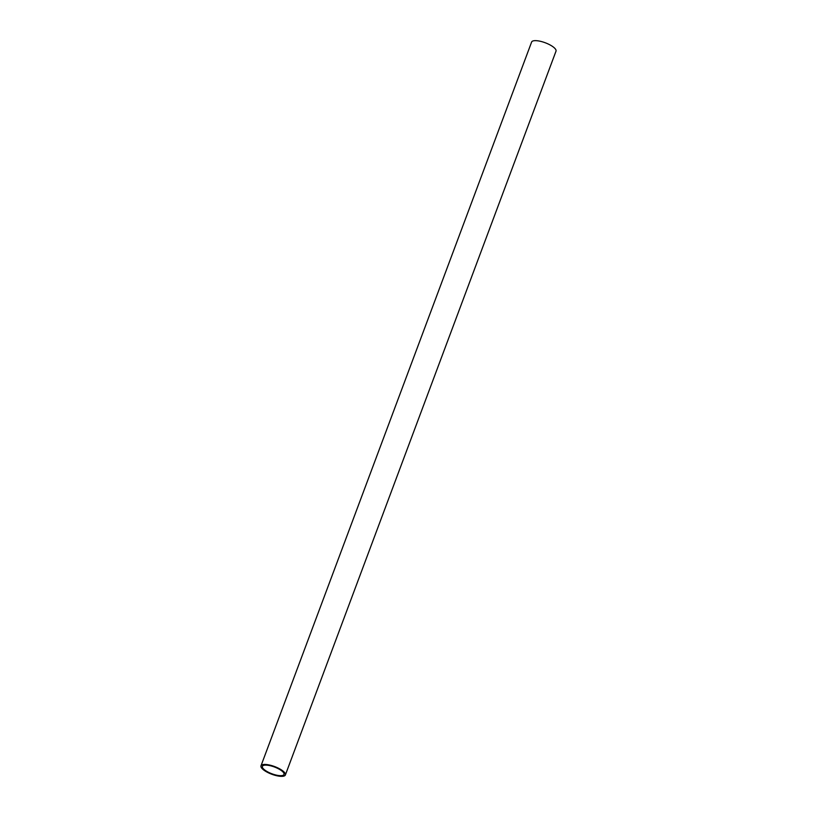 <?xml version="1.0" encoding="UTF-8"?>
<svg xmlns="http://www.w3.org/2000/svg" width="817" height="817" viewBox="0 0 817 817"><rect width="100%" height="100%" fill="white"/><g stroke="black" fill="none" stroke-linecap="round" stroke-linejoin="round"><path stroke-width="1.23" d="M285.388 774.955L556.009 51.165A13.021 4.095 -159.5 0 0 549.361 44.578A13.021 4.095 -159.5 0 0 531.612 42.045L260.991 765.835A13.021 4.095 20.5 0 1 278.75 768.378A13.021 4.095 20.5 0 1 285.388 774.955A13.021 4.095 20.5 0 1 267.639 772.422A13.021 4.095 20.5 0 1 260.991 765.835M268.272 772.188A11.54 3.625 -159.5 0 0 283.999 774.434A11.54 3.625 -159.5 0 0 278.117 768.603A11.54 3.625 -159.5 0 0 262.38 766.356A11.54 3.625 -159.5 0 0 268.272 772.188"/></g></svg>
